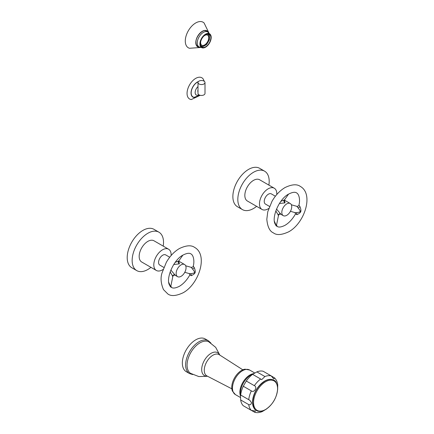 <?xml version="1.0" encoding="UTF-8"?>
<svg xmlns="http://www.w3.org/2000/svg" width="434" height="434" viewBox="0 0 434 434"><rect width="100%" height="100%" fill="white"/><g stroke="black" fill="none" stroke-linecap="round" stroke-linejoin="round"><path stroke-width="0.65" d="M197.996 91.693A1.758 1.014 -60 0 1 197.996 90.077M199.862 95.214L194.215 97.314A8.756 5.056 -60 0 1 191.177 92.914A8.756 5.056 120 0 1 198.278 81.744M204.327 81.348L203.177 78.988A12.255 7.074 120 0 0 193.428 80.057A12.255 7.074 120 0 0 187.054 93.391A12.255 7.074 -60 0 0 191.307 99.549L200.199 95.301M199.022 81.115A3.505 2.024 180 0 1 202.835 80.675A3.505 2.024 180 0 1 205 82.541A3.505 2.024 180 0 1 203.975 83.974A3.505 2.024 0 0 1 200.155 84.413A3.505 2.024 0 0 1 197.996 82.541A3.505 2.024 0 0 1 199.022 81.115M205 82.541L205 93.424A3.505 2.024 180 0 1 203.975 94.856A3.505 2.024 0 0 1 200.155 95.296A3.505 2.024 0 0 1 197.996 93.424L197.996 82.541M240.637 395L249.778 400.284L251.514 402.611C251.177 404.461 250.244 405.128 248.72 404.602A20.127 11.62 120 0 0 251.335 410.385L255.344 411.074L254.753 412.3L246.29 407.472M254.753 412.3C257.232 412.929 259.782 412.658 262.413 411.497L266.677 408.909M277.624 389.944L277.733 384.958C277.429 382.099 276.382 379.75 274.603 377.922L273.838 379.045L271.234 375.92L263.178 371.265A20.127 11.62 -60 0 0 256.863 371.889L252.604 374.352A20.127 11.62 -60 0 0 246.29 381.019L243.279 386.233L251.335 390.882C254.205 393.253 257.829 386.971 254.346 385.669L246.29 381.019M248.72 404.602L240.664 399.953A20.127 11.62 120 0 0 243.279 405.736L251.335 410.385M243.279 386.233A20.127 11.62 -60 0 0 240.664 395.038L240.479 396.6L240.414 393.399A14.729 8.501 -60 0 1 240.409 393.128A14.729 8.501 -60 0 1 251.064 374.954L253.868 373.408M240.474 396.237L240.664 399.953M271.25 375.925L274.603 377.922M256.863 371.889L264.919 376.544L261.707 379.625L252.604 374.352M235.418 394.609L232.396 391.056A13.823 7.98 120 0 1 231.751 387.388A13.823 7.98 -60 0 1 245.026 369.188L249.61 370.018A14.197 8.197 -60 0 0 238.673 373.82A14.197 8.197 -60 0 0 232.478 388.11A14.197 8.197 120 0 0 235.418 394.609L240.512 397.549M207.582 376.273L198.805 376.56L190.591 373.359A18.212 10.514 120 0 1 187.065 365.173A18.212 10.514 -60 0 1 194.855 347.016A18.212 10.514 -60 0 1 208.797 341.824L215.676 347.341L219.816 355.083M189.549 373.576L186.262 371.678A18.912 10.921 120 0 1 182.345 363.019A18.912 10.921 -60 0 1 190.602 343.983A18.912 10.921 -60 0 1 205.173 338.916L208.461 340.815A18.912 10.921 -60 0 0 193.889 345.882A18.912 10.921 -60 0 0 185.633 364.918A18.912 10.921 120 0 0 189.549 373.576L192.712 374.564M200.861 45.966L202.428 46.617A7.004 4.042 120 0 0 203.302 46.53L203.372 46.232A6.678 3.857 120 0 0 206.134 44.637L206.199 44.854A7.004 4.042 120 0 0 207.078 43.932L206.969 43.758A6.678 3.857 120 0 0 208.922 40.373L209.128 40.384A7.004 4.042 120 0 0 209.492 39.158L209.269 39.206A6.678 3.857 120 0 0 209.269 36.022L209.492 35.816A7.004 4.042 120 0 0 209.128 35.013L208.922 35.257A6.678 3.857 120 0 0 208.092 34.438A6.678 3.857 120 0 0 206.969 34.129L206.969 34.129M202.428 46.617L202.537 46.319A6.678 3.857 120 0 1 201.414 46.004A6.678 3.857 120 0 1 200.584 45.19L200.573 45.201M200.763 41.306A5.837 3.369 -60 0 0 200.627 42.603A5.837 3.369 120 0 0 201.832 45.277A5.837 3.369 120 0 0 206.334 43.715A5.837 3.369 120 0 0 208.879 37.839A5.837 3.369 -60 0 0 207.669 35.165A5.837 3.369 -60 0 0 203.692 36.228M207.783 33.977L209.128 35.013M200.394 43.747A7.4 4.269 120 0 0 201.924 47.132A7.4 4.269 120 0 0 207.626 45.152A7.4 4.269 120 0 0 210.853 37.704A7.4 4.269 -60 0 0 209.324 34.319A7.4 4.269 -60 0 0 203.622 36.299A7.4 4.269 -60 0 0 200.394 43.747M208.315 32.344A9.244 5.338 -60 0 0 200.991 32.197A9.244 5.338 -60 0 0 195.783 42.592A9.244 5.338 120 0 0 199.711 47.246M208.83 32.74L204.099 22.991A14.756 8.523 -60 0 0 192.446 25.454A14.756 8.523 -60 0 0 185.285 41.029A14.756 8.523 120 0 0 189.501 48.272L200.313 47.496M201.767 45.239A5.837 3.369 120 0 0 206.242 43.59A5.837 3.369 120 0 0 208.749 37.763A5.837 3.369 -60 0 0 207.604 35.132M189.88 274.89L191.248 275.682C193.396 274.711 194.676 273.708 195.088 272.666C195.463 271.689 195.213 270.04 194.334 267.729L193.266 266.118C193.32 266.796 192.631 267.203 191.199 267.344L185.676 265.776M168.788 282.469L170.464 286.288L170.866 286.055L171.538 287.454C172.016 287.639 173.551 289.223 179.361 286.31C183.392 283.923 186.902 280.109 189.897 274.868L189.257 273.588L190.553 273.686C193.217 273.393 194.513 272.981 194.437 272.449C194.823 272.156 194.15 270.973 192.414 268.89L191.199 267.344M193.266 266.118C194.541 261.669 193.765 255.398 190.917 253.885C190.439 253.7 188.909 252.116 183.094 255.029C173.204 259.868 165.511 279.241 169.651 285.322L170.475 286.874L171.208 287.248M173.736 264.496L179.378 263.883L178.792 261.371M184.596 264.528A7.004 4.042 -60 0 0 183.935 264.268A7.004 4.042 120 0 0 177.3 269.107A7.004 4.042 120 0 0 177.593 276.659A7.004 4.042 120 0 0 178.255 276.919A7.004 4.042 -60 0 0 184.889 272.08A7.004 4.042 -60 0 0 184.596 264.528L178.781 261.17M177.593 276.659L175.314 275.346L170.844 270.04M163.84 267.425L159.793 265.093A5.886 3.396 -60 0 1 158.893 260.373A5.886 3.396 -60 0 1 162.734 255.192A5.886 3.396 -60 0 1 165.679 254.899L169.721 257.232M163.065 269.487A12.261 7.08 -60 0 1 162.473 269.85A12.261 7.08 120 0 1 156.343 270.458A12.261 7.08 120 0 1 154.466 260.633A12.261 7.08 120 0 1 162.473 249.832A12.261 7.08 -60 0 1 168.604 249.224A12.261 7.08 -60 0 1 171.121 255.534M156.343 270.458L141.706 262.011A12.261 7.08 -60 0 1 139.829 252.187A12.261 7.08 -60 0 1 147.837 241.385A12.261 7.08 -60 0 1 153.967 240.778L168.604 249.224M163.211 246.111A22.183 12.808 120 0 0 158.925 232.185A22.183 12.808 120 0 0 147.837 233.28A22.183 12.808 -60 0 0 133.346 252.827A22.183 12.808 -60 0 0 136.748 270.604A22.183 12.808 -60 0 0 147.837 269.503A22.183 12.808 120 0 0 150.951 267.344M158.925 232.185L153.972 229.32A22.183 12.808 120 0 0 142.884 230.421A22.183 12.808 -60 0 0 128.393 249.968A22.183 12.808 -60 0 0 131.795 267.745L136.748 270.604M175.206 262.369L178.889 260.807L178.868 261.577L178.423 261.187M170.866 286.055L172.83 276.463L170.133 271.917M274.456 221.459L276.132 225.284L276.534 225.051L277.207 226.445C277.684 226.635 279.219 228.219 285.029 225.3C289.06 222.913 292.57 219.099 295.565 213.859L296.916 214.673C299.064 213.702 300.344 212.698 300.757 211.662C301.131 210.68 300.881 209.031 300.002 206.72L298.934 205.108C298.988 205.787 298.299 206.199 296.867 206.34L291.344 204.767M295.549 213.891L294.925 212.584L296.221 212.682C298.885 212.383 300.182 211.971 300.106 211.439C300.491 211.152 299.818 209.969 298.082 207.886L296.867 206.34M298.934 205.108C300.209 200.665 299.433 194.389 296.585 192.88C296.107 192.696 294.577 191.112 288.762 194.025C278.872 198.859 271.179 218.231 275.319 224.318L276.143 225.87L276.876 226.244M279.404 203.492L285.046 202.879L284.46 200.362M290.265 203.519A7.004 4.042 -60 0 0 289.603 203.264A7.004 4.042 120 0 0 282.968 208.103A7.004 4.042 120 0 0 283.261 215.655A7.004 4.042 120 0 0 283.923 215.915A7.004 4.042 -60 0 0 290.558 211.076A7.004 4.042 -60 0 0 290.265 203.519L284.449 200.161M283.261 215.655L280.982 214.336L276.512 209.036M269.509 206.421L265.462 204.083A5.886 3.396 -60 0 1 264.561 199.369A5.886 3.396 -60 0 1 268.402 194.182A5.886 3.396 -60 0 1 271.348 193.889L275.389 196.228M268.733 208.477A12.261 7.08 -60 0 1 268.141 208.846A12.261 7.08 120 0 1 262.011 209.454A12.261 7.08 120 0 1 260.134 199.629A12.261 7.08 120 0 1 268.141 188.828A12.261 7.08 -60 0 1 274.272 188.22A12.261 7.08 -60 0 1 276.789 194.53M262.011 209.454L247.375 201.002A12.261 7.08 -60 0 1 245.498 191.177A12.261 7.08 -60 0 1 253.505 180.376A12.261 7.08 -60 0 1 259.635 179.768L274.272 188.22M268.879 185.106A22.183 12.808 120 0 0 264.594 171.175A22.183 12.808 120 0 0 253.505 172.276A22.183 12.808 -60 0 0 239.015 191.823A22.183 12.808 -60 0 0 242.416 209.595A22.183 12.808 -60 0 0 253.505 208.499A22.183 12.808 120 0 0 256.619 206.34M264.594 171.175L259.641 168.316A22.183 12.808 120 0 0 248.552 169.412A22.183 12.808 -60 0 0 234.062 188.964A22.183 12.808 -60 0 0 237.463 206.736L242.416 209.595M280.874 201.365L284.558 199.797L284.536 200.568L284.091 200.183M276.534 225.051L278.498 215.459L275.802 210.908M198.935 94.802A5.463 3.152 -60 0 1 195.159 92.523A5.463 3.152 120 0 1 197.996 86.588M198.506 81.489A8.957 5.17 120 0 0 191.036 93.001A8.957 5.17 -60 0 0 196.314 97.162M253.554 402.557A16.98 9.803 -60 0 1 265.565 381.757A16.98 9.803 -60 0 1 277.576 388.69A16.98 9.803 120 0 1 265.565 409.49A16.98 9.803 120 0 1 253.554 402.557M271.635 379.484A17.327 10.004 -60 0 0 259.027 385.983A17.327 10.004 -60 0 0 252.523 402.237A17.327 10.004 120 0 0 254.628 408.953M248.72 399.687A20.127 11.62 -60 0 1 251.335 390.882M264.919 376.544A20.127 11.62 -60 0 1 271.234 375.92M254.346 385.669A20.127 11.62 -60 0 1 260.66 379.001M240.463 395.982A14.197 8.197 -60 0 1 239.866 392.374A14.197 8.197 -60 0 1 253.326 373.707M231.837 388.826L206.964 375.952A12.271 7.085 -60 0 1 204.257 370.245A12.271 7.085 -60 0 1 209.72 357.784A12.271 7.085 -60 0 1 219.23 354.708L242.812 369.811M207.436 376.197A13.226 7.638 -60 0 1 201.696 369.551A13.226 7.638 -60 0 1 209.204 354.621A13.226 7.638 -60 0 1 219.68 354.996M211.146 37.536A7.812 4.508 -60 0 1 205.624 47.105A7.812 4.508 -60 0 1 200.101 43.915A7.812 4.508 -60 0 1 205.624 34.346A7.812 4.508 -60 0 1 211.146 37.536M211.19 37.498A7.98 4.606 -60 0 1 203.031 47.968A7.98 4.606 -60 0 1 199.9 43.937A7.98 4.606 -60 0 1 204.257 35.083A7.98 4.606 -60 0 1 210.598 34.861A7.98 4.606 -60 0 1 211.19 37.422M197.269 42.955A8.642 4.986 120 0 0 199.06 46.91L203.031 47.968C207.631 46.839 210.354 43.34 211.201 37.46L210.598 34.861L207.696 31.948A8.642 4.986 -60 0 0 201.04 34.259A8.642 4.986 -60 0 0 197.269 42.955M198.517 46.601A8.778 5.067 -60 0 1 197.671 46.27C196.569 45.624 196 44.339 195.962 42.402C195.62 36.369 203.226 28.568 206.448 31.064A8.778 5.067 -60 0 1 207.159 31.633M199.553 47.17A9.152 5.284 -60 0 1 195.848 42.554A9.152 5.284 -60 0 1 200.904 32.349A9.152 5.284 -60 0 1 208.174 32.241M194.334 267.729A1.682 0.499 -31.5 0 1 192.414 268.89M191.248 275.682A1.682 0.857 83.1 0 0 190.553 273.686M195.088 272.666A1.682 0.353 21.2 0 0 194.437 272.449M179.378 263.883A1.682 0.971 60 0 1 178.347 261.23M175.092 274.939A1.682 1.324 -35.1 0 0 172.515 276.268M170.475 286.874A1.682 1.324 144.9 0 1 170.464 286.288M300.002 206.72A1.682 0.499 -31.5 0 1 298.082 207.886M296.916 214.673A1.682 0.857 83.1 0 0 296.221 212.682M300.757 211.662A1.682 0.353 21.2 0 0 300.106 211.439M285.046 202.879A1.682 0.971 60 0 1 284.015 200.226M280.76 213.935A1.682 1.324 -35.1 0 0 278.183 215.259M276.143 225.87A1.682 1.324 144.9 0 1 276.132 225.284M277.684 388.495C276.897 397.826 272.644 404.982 264.924 409.973C261.512 411.665 258.675 411.844 256.418 410.51C254.508 410.043 253.25 407.309 252.653 402.296C253.445 392.965 257.698 385.804 265.418 380.813C268.83 379.121 271.662 378.947 273.919 380.282C275.834 380.748 277.087 383.482 277.684 388.495M254.709 372.963L249.61 370.018M210.897 343.061L208.461 340.815M200.692 45.592L201.414 46.004M205.629 30.754L207.696 31.948M196.993 45.716L199.06 46.91M207.371 34.026L208.092 34.438M179.361 248.563C186.148 245.318 191.248 244.939 194.654 247.418C208.445 255.073 198.853 284.243 183.094 292.782C176.101 296.026 171.001 296.406 167.801 293.926L163.488 289.614C160.83 283.299 160.368 277.679 162.099 272.753L166.341 262.299C169.857 256.223 174.197 251.644 179.361 248.563M189.257 273.588L184.77 272.313M182.844 255.181L178.889 260.807M175.314 275.346C174.088 274.885 173.258 275.259 172.83 276.463M285.029 187.553C291.816 184.309 296.916 183.929 300.323 186.408C314.113 194.063 304.522 223.239 288.762 231.772C281.769 235.022 276.67 235.402 273.469 232.917C269.731 231.349 267.512 226.803 266.818 219.289L267.767 211.743L272.01 201.289C275.525 195.213 279.865 190.64 285.029 187.553M294.925 212.584L290.438 211.304M288.512 194.172L284.558 199.797M280.982 214.336C279.756 213.881 278.926 214.25 278.498 215.459"/></g></svg>
